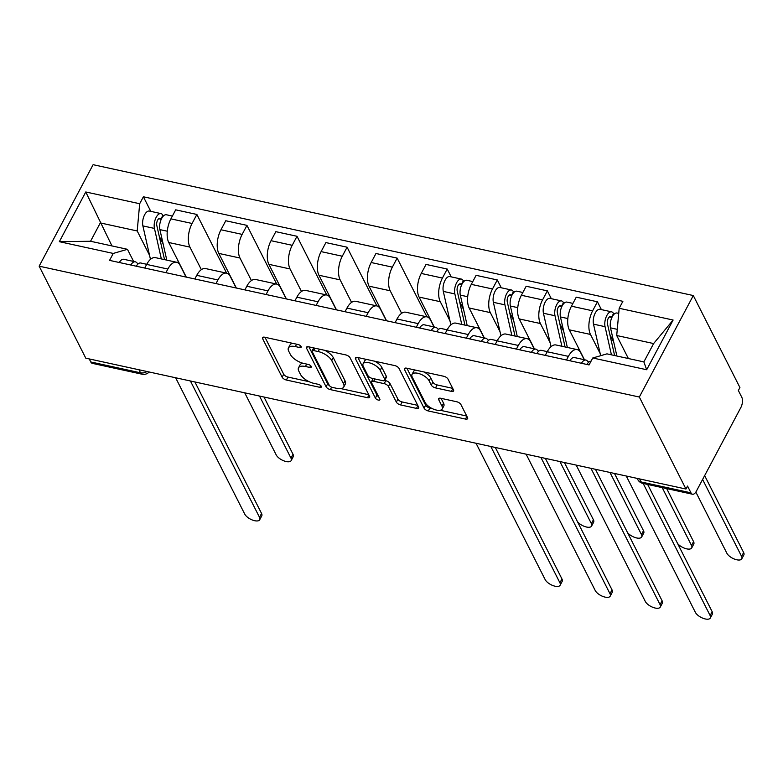 <?xml version="1.0" encoding="UTF-8"?>
<svg xmlns="http://www.w3.org/2000/svg" width="783" height="783" viewBox="0 0 783 783"><rect width="100%" height="100%" fill="white"/><g stroke="black" fill="none" stroke-linecap="round" stroke-linejoin="round"><path stroke-width="1.17" d="M301.122 346.507A2.574 1.145 -152 0 0 298.157 344.53L264.683 337.228A3.67 1.635 -152 0 0 262.52 337.639A3.67 1.635 -152 0 0 262.618 338.677L282.144 377.2A3.67 1.635 -152 0 0 286.372 380.029L319.846 387.321A2.574 1.145 -152 0 0 321.363 387.037A2.574 1.145 -152 0 0 321.294 386.303A2.574 1.145 -152 0 0 318.329 384.326L314.003 383.386A11.755 5.227 -152 0 1 300.447 374.343L298.822 371.132A11.755 5.227 -152 0 1 298.529 367.814A11.755 5.227 -152 0 1 305.429 366.483L309.765 367.423A2.574 1.145 -152 0 0 311.272 367.129A2.574 1.145 -152 0 0 311.203 366.405A2.574 1.145 -152 0 0 308.238 364.428L303.912 363.478A11.755 5.227 -152 0 1 290.356 354.435L288.731 351.224A11.755 5.227 -152 0 1 288.438 347.906A11.755 5.227 -152 0 1 295.338 346.575L299.674 347.525A2.574 1.145 -152 0 0 301.181 347.231A2.574 1.145 -152 0 0 301.122 346.507M451.429 391.363A3.67 1.635 -152 0 0 453.582 390.952A3.67 1.635 -152 0 0 453.494 389.914L448.013 379.109A3.67 1.635 -152 0 0 443.785 376.28L406.602 368.176A3.67 1.635 -152 0 0 404.449 368.587A3.67 1.635 -152 0 0 404.537 369.625L424.063 408.149A3.67 1.635 -152 0 0 428.301 410.967L465.474 419.071A3.67 1.635 -152 0 0 467.637 418.66A3.67 1.635 -152 0 0 467.539 417.623L460.923 404.566A3.67 1.635 -152 0 0 456.685 401.748L440.78 398.273A3.67 1.635 -152 0 0 438.617 398.694A3.67 1.635 -152 0 0 438.715 399.731L441.994 406.201A9.827 4.365 -152 0 1 442.238 408.971A9.827 4.365 -152 0 1 434.007 409.352A9.827 4.365 -152 0 1 425.14 402.521L412.289 377.171A9.827 4.365 -152 0 1 412.044 374.391A9.827 4.365 -152 0 1 420.275 374.02A9.827 4.365 -152 0 1 429.143 380.841L431.286 385.07A3.67 1.635 -152 0 0 435.514 387.898L451.429 391.363L452.868 388.662M639.329 397.03L685.967 489.032L85.787 358.174L39.15 266.171L639.329 397.03L693.298 295.543L93.108 164.684L39.15 266.171M350.04 357.743A3.67 1.635 -152 0 0 345.802 354.914L308.629 346.81A3.67 1.635 -152 0 0 306.476 347.221A3.67 1.635 -152 0 0 306.564 348.259L326.09 386.782A3.67 1.635 -152 0 0 330.328 389.611L367.501 397.715A3.67 1.635 -152 0 0 369.654 397.294A3.67 1.635 -152 0 0 369.566 396.257L350.04 357.743M357.616 357.488L394.789 365.592A3.67 1.635 -152 0 1 399.027 368.421L418.553 406.945A3.67 1.635 -152 0 1 418.641 407.982A3.67 1.635 -152 0 1 416.487 408.393L400.573 404.928A3.67 1.635 -152 0 1 396.345 402.1L388.427 386.479A3.67 1.635 -152 0 0 384.189 383.65L373.638 381.35A3.67 1.635 -152 0 0 371.475 381.761A3.67 1.635 -152 0 0 371.573 382.799L379.814 399.066A2.574 1.145 -152 0 1 379.882 399.79A2.574 1.145 -152 0 1 377.719 399.888A2.574 1.145 -152 0 1 375.4 398.107L355.551 358.947A3.67 1.635 -152 0 1 355.462 357.909A3.67 1.635 -152 0 1 357.616 357.488M685.967 489.032L687.543 486.077L690.968 492.83A7.487 3.582 102.3 0 0 692.515 494.23A7.487 3.582 102.3 0 0 696.322 491.274L740.845 407.542A7.487 3.582 102.3 0 0 741.785 397.265L738.359 390.502L739.925 387.546L693.298 295.543M138.982 369.772L140.529 372.816A7.487 3.582 -77.7 0 0 142.085 374.215L92.335 363.361A7.487 3.582 -77.7 0 1 90.779 361.971L140.529 372.816A7.487 5.667 -26.9 0 0 147.008 371.524M89.242 358.927L90.779 361.971M165.918 272.68L167.856 269.039A17.206 8.241 -77.7 0 1 176.596 262.256L155.416 257.636A17.206 8.241 102.3 0 0 146.666 264.419L144.738 268.06M201.348 269.646L189.926 247.115A17.206 8.241 -77.7 0 1 192.08 223.478L170.9 218.858A17.206 8.241 102.3 0 0 168.746 242.495L186.295 277.123M170.9 218.858L175.695 209.834L196.876 214.454L226.639 273.169M176.596 262.256A17.206 8.241 -77.7 0 1 180.168 265.457L186.06 277.074M192.08 223.478L196.876 214.454M215.991 283.593L217.919 279.962A17.206 8.241 -77.7 0 1 226.669 273.169L205.489 268.549A17.206 8.241 102.3 0 0 196.739 275.342L194.801 278.973M276.712 284.082L246.948 225.367L225.768 220.747L220.963 229.771A17.206 8.241 102.3 0 0 218.809 253.408L236.358 288.036M226.669 273.169A17.206 8.241 -77.7 0 1 230.241 276.379L236.123 287.987M251.421 280.568L239.989 258.028A17.206 8.241 -77.7 0 1 242.153 234.391L246.948 225.367M266.054 294.516L267.992 290.875A17.206 8.241 -77.7 0 1 276.742 284.092L255.552 279.472A17.206 8.241 102.3 0 0 246.802 286.255L244.873 289.896M326.775 294.995L297.011 236.28L275.831 231.67L271.035 240.694A17.206 8.241 102.3 0 0 268.882 264.331L286.431 298.959M276.742 284.092A17.206 8.241 -77.7 0 1 280.304 287.292L286.196 298.9M301.484 291.482L290.062 268.951A17.206 8.241 -77.7 0 1 292.216 245.304L297.011 236.28M316.126 305.429L318.055 301.788A17.206 8.241 -77.7 0 1 326.805 295.005L305.624 290.385A17.206 8.241 102.3 0 0 296.874 297.178L294.937 300.809M366.19 316.352L368.127 312.711A17.206 8.241 -77.7 0 1 376.877 305.918L347.084 247.203L325.904 242.583L321.099 251.607A17.206 8.241 102.3 0 0 318.945 275.244L336.504 309.872M326.805 295.005A17.206 8.241 -77.7 0 1 330.377 298.206L336.259 309.823M351.557 302.395L340.135 279.864A17.206 8.241 -77.7 0 1 342.288 256.227L347.084 247.203M386.332 320.736L380.45 309.128A17.206 8.241 -77.7 0 0 376.877 305.918L355.697 301.308A17.206 8.241 102.3 0 0 346.947 308.091L345.009 311.732M416.262 327.265L418.191 323.624A17.206 8.241 -77.7 0 1 426.941 316.841L397.157 258.116L375.967 253.496L371.171 262.52A17.206 8.241 102.3 0 0 369.018 286.167L386.567 320.785M401.62 313.317L390.198 290.777A17.206 8.241 -77.7 0 1 392.352 267.14L397.157 258.116M434.007 326.942L430.513 320.041A17.206 8.241 -77.7 0 0 426.941 316.841L405.76 312.221A17.206 8.241 102.3 0 0 397.01 319.004L395.082 322.645M451.194 276.859L447.22 269.039L426.04 264.419L421.244 273.443A17.206 8.241 102.3 0 0 419.091 297.08L434.252 326.991M449.951 320.805L440.271 301.7A17.206 8.241 -77.7 0 1 442.424 278.063L447.22 269.039M466.325 338.178L468.263 334.547A17.206 8.241 -77.7 0 1 477.013 327.754L455.833 323.134A17.206 8.241 102.3 0 0 447.083 329.927L445.145 333.558M501.257 287.782L497.293 279.952L476.103 275.332L471.307 284.356A17.206 8.241 102.3 0 0 469.154 307.993L484.315 337.904M477.013 327.754A17.206 8.241 -77.7 0 1 480.586 330.964L484.08 337.855M500.024 331.718L490.334 312.613A17.206 8.241 -77.7 0 1 492.487 288.976L497.293 279.952M516.398 349.101L518.336 345.46A17.206 8.241 -77.7 0 1 527.086 338.677L505.896 334.057A17.206 8.241 102.3 0 0 497.146 340.84L495.218 344.481M551.33 298.695L547.356 290.865L526.176 286.245L521.38 295.269A17.206 8.241 102.3 0 0 519.227 318.916L534.388 348.826M527.086 338.677A17.206 8.241 -77.7 0 1 530.649 341.877L534.143 348.768M550.087 342.631L540.407 323.536A17.206 8.241 -77.7 0 1 542.56 299.889L547.356 290.865M566.471 360.014L568.399 356.373A17.206 8.241 -77.7 0 1 577.149 349.59L555.969 344.97A17.206 8.241 102.3 0 0 547.219 351.753L545.281 355.394M601.393 309.608L597.429 301.788L576.249 297.168L571.443 306.192A17.206 8.241 102.3 0 0 569.29 329.829L584.451 359.74M577.149 349.59A17.206 8.241 -77.7 0 1 580.722 352.79L584.216 359.691M600.16 353.554L590.48 334.449A17.206 8.241 -77.7 0 1 592.633 310.812L597.429 301.788M149.543 255.297L137.201 230.965L100.293 222.92L90.544 241.262L127.453 249.307L133.599 261.434M111.959 245.931L85.768 191.972L139.687 203.727L137.201 230.965M127.453 249.307L113.251 253.438L59.332 241.683L85.768 191.972M619.187 308.277L673.116 320.032L646.68 369.742L592.76 357.988L606.952 353.857L643.861 361.903L653.619 343.561L616.71 335.516L619.187 308.277L622.886 301.328L143.387 196.778L139.687 203.727M113.251 253.438L109.561 260.387L589.061 364.937L592.76 357.988M616.71 335.516L628.377 358.526M150.776 211.361L143.387 196.778M59.332 241.683L90.544 241.262M643.861 361.903L646.68 369.742M653.619 343.561L673.116 320.032M292.793 343.355A11.755 5.227 -152 0 0 290.013 344.951L288.438 347.906M302.952 363.243A11.755 5.227 -152 0 0 300.095 364.849L298.529 367.814M264.987 337.297L283.71 374.245A3.67 1.635 -152 0 0 287.948 377.063L309.148 381.693M340.967 388.622L368.764 394.691M308.933 346.879L327.666 383.827A3.67 1.635 -152 0 0 329.418 385.579M313.611 350.559A2.574 1.145 -152 0 0 312.104 350.853A2.574 1.145 -152 0 0 312.172 351.577L329.31 385.393A2.574 1.145 -152 0 0 332.266 387.37L336.837 388.368A11.755 5.227 -152 0 0 343.747 387.037A11.755 5.227 -152 0 0 343.453 383.719L331.738 360.601A11.755 5.227 -152 0 0 318.182 351.557L313.611 350.559L314.883 348.171M343.747 387.037L345.313 384.071A11.755 5.227 -152 0 0 345.019 380.753L343.453 383.719M324.612 350.295A11.755 5.227 -152 0 1 333.304 357.645L345.019 380.753M417.76 405.369L402.149 401.963L400.573 404.928M384.659 380.45L385.765 380.695A3.67 1.635 -152 0 1 389.993 383.523L397.911 399.144A3.67 1.635 -152 0 0 402.149 401.963M373.217 378.59A3.67 1.635 -152 0 0 373.051 378.806L371.475 381.761M357.919 357.557L376.975 395.141A2.574 1.145 -152 0 0 378.561 396.589M380.205 370.271A9.827 4.365 -152 0 0 371.338 363.439A9.827 4.365 -152 0 0 363.106 363.821A9.827 4.365 -152 0 0 363.351 366.591L367.883 375.527A3.67 1.635 -152 0 0 372.121 378.355L382.672 380.655A3.67 1.635 -152 0 0 384.825 380.235A3.67 1.635 -152 0 0 384.737 379.207L380.205 370.271L381.781 367.305A9.827 4.365 -152 0 0 374.548 361.178M366.973 359.534A9.827 4.365 -152 0 0 364.682 360.855L363.106 363.821M384.825 380.235L386.401 377.279A3.67 1.635 -152 0 0 386.313 376.241L384.737 379.207M381.781 367.305L386.313 376.241M423.828 371.925A9.827 4.365 -152 0 1 430.719 377.886L432.862 382.114A3.67 1.635 -152 0 0 437.09 384.933L452.701 388.339M415.665 370.144A9.827 4.365 -152 0 0 413.61 371.436L412.044 374.391M442.238 408.971L443.814 406.015A9.827 4.365 -152 0 0 443.57 403.245L441.994 406.201M441.083 398.341L443.57 403.245M406.915 368.235L425.639 405.183A3.67 1.635 -152 0 0 429.877 408.012L432.02 408.481M440.193 410.263L466.746 416.047M166.799 260.122L159.898 229.615A9.357 4.473 -77.7 0 1 161.161 219.485A9.357 4.473 -77.7 0 1 166.417 214.767L172.377 216.069M178.485 263.225L177.878 260.514M164.528 259.623L156.796 225.455A4.492 2.153 -77.7 0 1 157.403 220.591A4.492 2.153 -77.7 0 1 159.918 218.33A4.492 2.153 -77.7 0 1 160.848 219.171L161.259 219.26M163.148 243.973L159.243 236.26M244.736 392.831L276.203 454.913A8.603 3.827 -152 0 0 283.975 460.893A8.603 3.827 -152 0 0 291.188 460.561A8.603 3.827 -152 0 0 290.973 458.133L259.506 396.051M161.347 258.928L154.447 228.421A9.357 4.473 -77.7 0 1 155.709 218.291A9.357 4.473 -77.7 0 1 160.955 213.583A9.357 4.473 -77.7 0 1 162.893 215.325L163.921 215.55M150.463 259.379L142.888 225.905A9.357 4.473 -77.7 0 1 144.15 215.775A9.357 4.473 -77.7 0 1 149.406 211.058L160.955 213.583M263.988 397.03L293.018 454.287A8.603 3.827 28 0 1 293.234 456.714L291.188 460.561M158.724 218.702L160.848 219.171L162.893 215.325M138.111 263.92L136.389 262.374A9.357 4.473 102.3 0 0 135.312 261.806A9.357 4.473 102.3 0 0 130.82 265.026M135.312 261.806L123.753 259.29A9.357 4.473 102.3 0 0 119.27 262.511M194.898 381.957L261.551 513.462A8.603 3.827 28 0 1 261.767 515.889L259.721 519.736A8.603 3.827 -152 0 0 259.506 517.309L190.406 380.978M146.734 264.302L140.764 263A9.357 4.473 102.3 0 0 136.281 266.22M175.637 377.768L244.736 514.088A8.603 3.827 -152 0 0 252.508 520.069A8.603 3.827 -152 0 0 259.721 519.736M467.216 325.62L460.316 295.113A9.357 4.473 -77.7 0 1 461.579 284.983A9.357 4.473 -77.7 0 1 466.825 280.275L472.795 281.577M478.902 328.723L478.286 326.012M464.936 325.121L457.203 290.953A4.492 2.153 -77.7 0 1 457.81 286.098A4.492 2.153 -77.7 0 1 460.335 283.837A4.492 2.153 -77.7 0 1 461.265 284.669L461.676 284.758M463.565 309.481L459.65 301.758M577.472 521.693A8.603 3.827 -152 0 0 585.351 526.724A8.603 3.827 -152 0 0 591.596 526.059A8.603 3.827 -152 0 0 591.38 523.631L559.914 461.549M461.755 324.426L454.854 293.919A9.357 4.473 -77.7 0 1 456.117 283.798A9.357 4.473 -77.7 0 1 461.373 279.081A9.357 4.473 -77.7 0 1 463.311 280.823L464.339 281.048M450.871 324.876L443.305 291.403A9.357 4.473 -77.7 0 1 444.568 281.273A9.357 4.473 -77.7 0 1 449.814 276.565L461.373 279.081M564.406 462.528L593.426 519.785A8.603 3.827 28 0 1 593.641 522.212L591.596 526.059M459.141 284.209L461.265 284.669L463.311 280.823M438.519 329.418L436.797 327.881A9.357 4.473 102.3 0 0 435.73 327.314A9.357 4.473 102.3 0 0 431.237 330.524M435.73 327.314L424.171 324.788A9.357 4.473 102.3 0 0 419.678 328.008M495.306 447.465L561.959 578.96A8.603 3.827 28 0 1 562.174 581.387L560.129 585.234A8.603 3.827 -152 0 0 559.914 582.806L490.814 446.486M447.142 329.8L441.181 328.498A9.357 4.473 102.3 0 0 436.689 331.718M476.054 443.266L545.154 579.586A8.603 3.827 -152 0 0 552.925 585.567A8.603 3.827 -152 0 0 560.129 585.234M517.279 336.533L510.379 306.026A9.357 4.473 -77.7 0 1 511.642 295.896A9.357 4.473 -77.7 0 1 516.897 291.188L522.858 292.49M528.965 339.636L528.359 336.935M515.008 336.044L507.276 301.876A4.492 2.153 -77.7 0 1 507.883 297.011A4.492 2.153 -77.7 0 1 510.399 294.751A4.492 2.153 -77.7 0 1 511.338 295.582L511.749 295.68M513.628 320.394L509.723 312.681M627.535 532.606A8.603 3.827 -152 0 0 635.424 537.637A8.603 3.827 -152 0 0 641.668 536.981A8.603 3.827 -152 0 0 641.453 534.544L609.986 472.462M511.828 335.349L504.927 304.841A9.357 4.473 -77.7 0 1 506.19 294.711A9.357 4.473 -77.7 0 1 511.436 289.994A9.357 4.473 -77.7 0 1 513.384 291.736L514.402 291.961M500.944 335.79L493.368 302.316A9.357 4.473 -77.7 0 1 494.631 292.196A9.357 4.473 -77.7 0 1 499.887 287.478L511.436 289.994M614.479 473.441L643.499 530.698A8.603 3.827 28 0 1 643.714 533.135L641.668 536.981M509.204 295.122L511.338 295.582L513.384 291.736M488.592 340.331L486.869 338.794A9.357 4.473 102.3 0 0 485.793 338.227A9.357 4.473 102.3 0 0 481.3 341.447M485.793 338.227L474.244 335.711A9.357 4.473 102.3 0 0 469.751 338.922M545.379 458.378L612.032 589.883A8.603 3.827 28 0 1 612.247 592.31L610.202 596.157A8.603 3.827 -152 0 0 609.986 593.729L540.887 457.399M497.215 340.722L491.254 339.421A9.357 4.473 102.3 0 0 486.762 342.631M526.117 454.179L595.227 590.509A8.603 3.827 -152 0 0 602.988 596.48A8.603 3.827 -152 0 0 610.202 596.157M567.352 347.456L560.452 316.949A9.357 4.473 -77.7 0 1 561.714 306.819A9.357 4.473 -77.7 0 1 566.961 302.101L572.931 303.403M579.038 350.559L578.422 347.848M565.072 346.957L557.339 312.789A4.492 2.153 -77.7 0 1 557.946 307.925A4.492 2.153 -77.7 0 1 560.471 305.664A4.492 2.153 -77.7 0 1 561.401 306.505L561.812 306.593M563.701 331.307L559.786 323.594M677.608 543.529A8.603 3.827 -152 0 0 685.487 548.55A8.603 3.827 -152 0 0 691.732 547.894A8.603 3.827 -152 0 0 691.516 545.467L662.193 487.613M561.9 346.262L554.99 315.755A9.357 4.473 -77.7 0 1 556.253 305.624A9.357 4.473 -77.7 0 1 561.509 300.917A9.357 4.473 -77.7 0 1 563.447 302.659L564.474 302.884M551.017 346.712L543.441 313.239A9.357 4.473 -77.7 0 1 544.704 303.109A9.357 4.473 -77.7 0 1 549.95 298.392L561.509 300.917M666.685 488.592L693.562 541.621A8.603 3.827 28 0 1 693.777 544.048L691.732 547.894M559.277 306.036L561.401 306.505L563.447 302.659M538.655 351.254L536.942 349.717A9.357 4.473 102.3 0 0 535.866 349.149A9.357 4.473 102.3 0 0 531.373 352.36M535.866 349.149L524.307 346.624A9.357 4.473 102.3 0 0 519.814 349.844M595.442 469.301L662.105 600.796A8.603 3.827 28 0 1 662.32 603.223L660.275 607.07A8.603 3.827 -152 0 0 660.059 604.642L590.95 468.312M547.288 351.636L541.317 350.334A9.357 4.473 102.3 0 0 536.825 353.554M576.19 465.102L645.29 601.422A8.603 3.827 -152 0 0 653.061 607.402A8.603 3.827 -152 0 0 660.275 607.07M616.887 356.03L610.515 327.862A9.357 4.473 -77.7 0 1 611.777 317.732A9.357 4.473 -77.7 0 1 617.033 313.024L618.727 313.396M614.616 355.531L607.412 323.712A4.492 2.153 -77.7 0 1 608.019 318.847A4.492 2.153 -77.7 0 1 610.544 316.586A4.492 2.153 -77.7 0 1 611.474 317.418L611.885 317.506M613.764 342.23L609.859 334.517M695.852 492.067L726.83 553.16A8.603 3.827 -152 0 0 734.591 559.14A8.603 3.827 -152 0 0 741.804 558.808A8.603 3.827 -152 0 0 741.589 556.38L702.605 479.46M611.435 354.836L605.063 326.677A9.357 4.473 -77.7 0 1 606.326 316.547A9.357 4.473 -77.7 0 1 611.572 311.83A9.357 4.473 -77.7 0 1 613.52 313.572L614.547 313.797M600.649 355.697L593.504 324.152A9.357 4.473 -77.7 0 1 594.767 314.022A9.357 4.473 -77.7 0 1 600.023 309.314L611.572 311.83M704.651 475.614L743.635 552.534A8.603 3.827 28 0 1 743.85 554.961L741.804 558.808M609.34 316.958L611.474 317.418L613.52 313.572M588.728 362.167L587.005 360.63A9.357 4.473 102.3 0 0 585.929 360.063A9.357 4.473 102.3 0 0 581.436 363.283M585.929 360.063L574.379 357.547A9.357 4.473 102.3 0 0 569.887 360.757M647.658 484.442L712.168 611.709A8.603 3.827 28 0 1 712.383 614.146L710.338 617.993A8.603 3.827 -152 0 0 710.122 615.555L643.166 483.463M591.048 361.208A9.357 4.473 102.3 0 0 586.898 364.467M626.263 476.015L695.363 612.335A8.603 3.827 -152 0 0 703.134 618.316A8.603 3.827 -152 0 0 710.338 617.993M542.56 299.889L521.38 295.269M492.487 288.976L471.307 284.356M442.424 278.063L421.244 273.443M392.352 267.14L371.171 262.52M342.288 256.227L321.099 251.607M292.216 245.304L271.035 240.694M242.153 234.391L220.963 229.771M592.633 310.812L571.443 306.192M590.48 334.449L569.29 329.829M540.407 323.536L519.227 318.916M518.336 345.46L497.146 340.84M490.334 312.613L469.154 307.993M468.263 334.547L447.083 329.927M440.271 301.7L419.091 297.08M418.191 323.624L397.01 319.004M390.198 290.777L369.018 286.167M368.127 312.711L346.947 308.091M340.135 279.864L318.945 275.244M318.055 301.788L296.874 297.178M290.062 268.951L268.882 264.331M267.992 290.875L246.802 286.255M239.989 258.028L218.809 253.408M217.919 279.962L196.739 275.342M189.926 247.115L168.746 242.495M167.856 269.039L146.666 264.419M568.399 356.373L547.219 351.753M639.672 478.942L641.218 481.985L690.968 492.83M637.156 478.393L637.695 479.45A7.487 5.667 -26.9 0 0 641.218 481.985A7.487 3.582 -77.7 0 0 642.774 483.375L692.515 494.23M296.61 344.187L295.338 346.575M310.665 365.72L309.765 367.423M306.701 364.095L305.429 366.483M320.756 385.618L319.846 387.321M287.948 377.063L286.372 380.029M283.71 374.245L282.144 377.2M263.44 337.14L262.618 338.677M300.584 345.812L299.674 347.525M368.93 395.014L367.501 397.715M331.62 387.174L330.328 389.611M327.666 383.827L326.09 386.782M307.386 346.722L306.564 348.259M333.304 357.645L331.738 360.601M319.454 349.169L318.182 351.557M417.916 405.692L416.487 408.393M397.911 399.144L396.345 402.1M389.993 383.523L388.427 386.479M385.765 380.695L384.189 383.65M374.9 378.962L373.638 381.35M376.975 395.141L375.4 398.107M356.373 357.4L355.551 358.947M437.09 384.933L435.514 387.898M432.862 382.114L431.286 385.07M430.719 377.886L429.143 380.841M439.537 398.185L438.715 399.731M466.913 416.38L465.474 419.071M429.877 408.012L428.301 410.967M425.639 405.183L424.063 408.149M405.359 368.088L404.537 369.625M159.898 229.615L167.288 231.22M142.888 225.905L154.447 228.421M293.018 454.287L290.973 458.133M259.506 517.309L261.551 513.462M460.316 295.113L467.696 296.728M443.305 291.403L454.854 293.919M593.426 519.785L591.38 523.631M559.914 582.806L561.959 578.96M510.379 306.026L517.769 307.641M493.368 302.316L504.927 304.841M643.499 530.698L641.453 534.544M609.986 593.729L612.032 589.883M560.452 316.949L567.841 318.554M543.441 313.239L554.99 315.755M693.562 541.621L691.516 545.467M660.059 604.642L662.105 600.796M610.515 327.862L617.268 329.34M593.504 324.152L605.063 326.677M743.635 552.534L741.589 556.38M710.122 615.555L712.168 611.709M637.695 479.45A7.487 7.487 0 0 0 642.774 483.375M142.085 374.215A7.487 7.487 0 0 0 149.162 371.994M313.67 347.906L312.104 350.853"/></g></svg>
